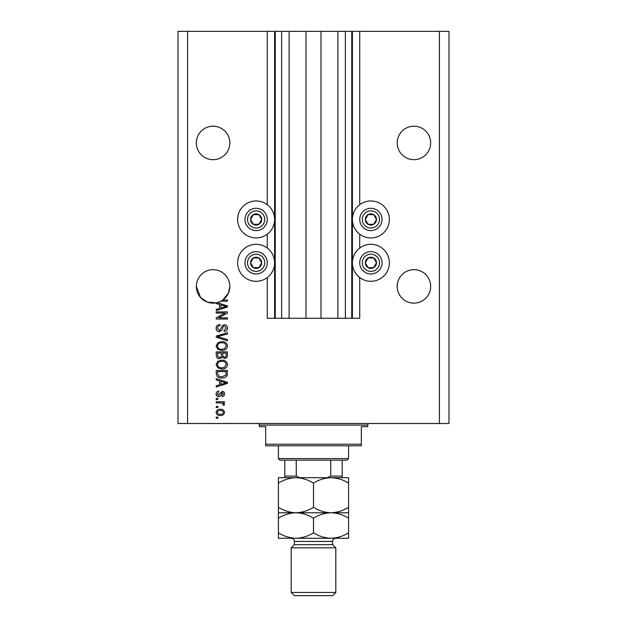<?xml version="1.0" encoding="UTF-8"?>
<svg xmlns="http://www.w3.org/2000/svg" width="627" height="627" viewBox="0 0 627 627"><rect width="100%" height="100%" fill="white"/><g stroke="black" fill="none" stroke-linecap="round" stroke-linejoin="round"><path stroke-width="0.94" d="M289.11 31.35L289.11 318.281L306.007 318.281L306.007 31.35L267.274 31.35L267.274 204.708M267.274 234.192L267.274 248.065M267.274 277.557L267.274 318.281L275.245 318.281L275.245 31.35M281.617 31.35L281.617 318.281L275.245 318.281M289.11 318.281L281.617 318.281M306.007 318.281L320.993 318.281L320.993 31.35L306.007 31.35M345.383 31.35L345.383 318.281L351.755 318.281L351.755 31.35L337.89 31.35L337.89 318.281L320.993 318.281M337.89 31.35L320.993 31.35M345.383 318.281L337.89 318.281M351.755 31.35L352.398 31.35L352.398 318.281L351.755 318.281M359.726 277.557L359.726 318.281L352.398 318.281M439.433 31.35L439.433 423.491L448.995 423.491L448.995 31.35L359.726 31.35L359.726 204.708M359.726 234.192L359.726 248.065M359.726 31.35L352.398 31.35M430.663 142.932A16.741 16.741 0 0 0 413.93 126.199A16.741 16.741 0 0 0 397.189 142.932A16.741 16.741 0 0 0 413.93 159.673A16.741 16.741 0 0 0 430.663 142.932M229.811 142.932A16.741 16.741 0 0 0 213.07 126.199A16.741 16.741 0 0 0 196.337 142.932A16.741 16.741 0 0 0 213.07 159.673A16.741 16.741 0 0 0 229.811 142.932M430.663 286.398A16.741 16.741 0 0 0 413.93 269.665A16.741 16.741 0 0 0 397.189 286.398A16.741 16.741 0 0 0 413.93 303.139A16.741 16.741 0 0 0 430.663 286.398M229.811 286.398A16.741 16.741 0 0 0 213.07 269.665A16.741 16.741 0 0 0 196.337 286.398L200.515 297.464L207.302 302.112L216.26 302.833A16.741 16.741 0 0 0 229.811 286.398L228.463 292.974L222.797 300.019L227.421 300.019L227.421 301.179L220.923 301.179M370.886 200.961A18.489 18.489 0 0 0 352.398 219.45A18.489 18.489 0 0 0 370.886 237.939A18.489 18.489 0 0 0 389.375 219.45A18.489 18.489 0 0 0 370.886 200.961M370.886 244.318A18.489 18.489 0 0 1 389.375 262.807A18.489 18.489 0 0 1 370.886 281.304A18.489 18.489 0 0 1 352.398 262.807A18.489 18.489 0 0 1 370.886 244.318M256.114 237.939A18.489 18.489 0 0 1 237.625 219.45A18.489 18.489 0 0 1 256.114 200.961A18.489 18.489 0 0 1 274.602 219.45A18.489 18.489 0 0 1 256.114 237.939M256.114 281.304A18.489 18.489 0 0 0 274.602 262.807A18.489 18.489 0 0 0 256.114 244.318A18.489 18.489 0 0 0 237.625 262.807A18.489 18.489 0 0 0 256.114 281.304M217.169 302.629L227.421 305.905L227.421 307.034L216.26 310.6L216.26 309.401L219.591 308.421L219.591 304.518L216.26 303.546L216.26 302.833A16.741 16.741 0 0 1 196.337 286.398M225.148 313.069L216.26 313.069L216.26 311.909L227.421 311.909L227.421 313.139L218.525 317.85L227.421 317.85L227.421 319.01L216.26 319.01L216.26 317.764L225.148 313.069M219.364 331.761C217.263 331.55 216.182 330.382 216.119 328.242C216.26 325.899 217.522 324.653 219.881 324.512L220.03 325.672C218.392 325.821 217.522 326.714 217.42 328.344L219.332 330.601L221.441 327.811C221.739 326.001 222.757 324.998 224.505 324.802C226.472 324.974 227.491 326.048 227.562 328.039C227.46 330.163 226.347 331.307 224.231 331.471L224.09 330.311L226.261 328.078L224.482 325.962L223.345 326.33L222.029 330.037L219.364 331.761M227.421 340.79L216.26 337.279L216.26 336.08L227.421 332.741L227.421 333.932L217.569 336.613L227.421 339.583L227.421 340.79M216.119 346.033L217.867 342.742L221.692 341.613C225.015 341.48 226.974 342.953 227.562 346.041C226.99 349.067 225.077 350.54 221.833 350.454L217.82 349.317L216.119 346.033M216.119 364.585L217.867 361.293L221.692 360.164C225.015 360.031 226.974 361.505 227.562 364.593C226.99 367.618 225.077 369.084 221.833 369.005L217.82 367.869L216.119 364.585M219.591 380.895L216.26 379.915L216.26 378.708L227.421 382.274L227.421 383.403L216.26 386.969L216.26 385.77L219.591 384.79L219.591 380.895M217.859 418.272L216.26 418.272L216.26 417.112L217.859 417.112L217.859 418.272M439.433 423.491L178.005 423.491L178.005 31.35L187.567 31.35L187.567 423.491M267.274 31.35L187.567 31.35M220.406 415.521C217.984 415.67 216.558 414.635 216.119 412.401C216.55 410.207 217.945 409.172 220.32 409.29C222.695 409.165 224.098 410.199 224.521 412.401C224.113 414.58 222.734 415.615 220.406 415.521M217.859 407.55L216.26 407.55L216.26 406.39L217.859 406.39L217.859 407.55M220.469 402.91L216.26 402.91L216.26 401.75L224.38 401.75L224.38 402.91L223.079 402.91L224.521 404.282L224.09 405.379L222.93 404.94L223.071 404.156L222.123 403.122L220.469 402.91M217.859 399.579L216.26 399.579L216.26 398.419L217.859 398.419L217.859 399.579M218.737 396.679C217.052 396.554 216.182 395.645 216.119 393.936C216.205 392.306 217.075 391.381 218.729 391.177L218.87 392.337L217.279 394.015L218.533 395.519L222.209 391.319C223.729 391.475 224.497 392.33 224.521 393.889C224.497 395.441 223.721 396.319 222.201 396.538L222.06 395.378L223.361 393.936L222.373 392.478L221.229 394.148C221.033 395.708 220.202 396.554 218.737 396.679M221.903 377.987C218.596 378.191 216.715 376.772 216.26 373.739L216.26 370.455L227.421 370.455L227.217 375.369C226.049 377.297 224.278 378.167 221.903 377.987M219.536 358.715C217.373 358.62 216.276 357.492 216.26 355.337L216.26 351.904L227.421 351.904L227.421 355.36C227.413 357.233 226.472 358.26 224.615 358.425L222.279 357.178L219.536 358.715M223.361 412.378C222.946 410.951 221.934 410.309 220.328 410.45C218.682 410.309 217.671 410.975 217.279 412.433C217.702 413.851 218.713 414.494 220.328 414.361C221.958 414.494 222.969 413.836 223.361 412.378M224.145 382.321L220.9 381.271L220.9 384.406L226.261 382.838L224.145 382.321M226.12 371.607L217.569 371.607L217.569 373.598L219.191 376.38L221.919 376.827L225.892 375.15L226.12 371.607M226.261 364.6C225.783 362.234 224.254 361.144 221.676 361.324C219.278 361.246 217.859 362.335 217.42 364.577C217.89 366.881 219.372 367.971 221.864 367.845L224.388 367.359L226.261 364.6M226.12 353.064L222.781 353.064L222.891 356.254L224.435 357.265C225.728 357.116 226.292 356.34 226.12 354.96L226.12 353.064M221.48 353.064L217.569 353.064L217.71 356.489L219.528 357.555C220.923 357.429 221.574 356.645 221.48 355.195L221.48 353.064M226.261 346.049C225.783 343.682 224.254 342.593 221.676 342.773C219.278 342.703 217.859 343.784 217.42 346.026C217.89 348.33 219.372 349.419 221.864 349.294L224.388 348.808L226.261 346.049M224.145 305.952L220.9 304.902L220.9 308.037L226.261 306.47L224.145 305.952M260.942 222.24A5.58 5.58 0 0 0 253.324 214.622A5.58 5.58 0 0 0 253.324 224.278A5.58 5.58 0 0 0 260.942 222.24M260.299 221.864L261.694 219.45L258.904 214.622L253.324 214.622L250.534 219.45L253.324 224.278L258.904 224.278L260.299 221.864M246.45 213.87A11.161 11.161 0 0 1 261.694 209.786A11.161 11.161 0 0 1 265.777 225.03A11.161 11.161 0 0 1 250.534 229.114A11.161 11.161 0 0 1 246.45 213.87A11.161 11.161 0 0 0 250.534 229.114A11.161 11.161 0 0 0 265.777 225.03M261.694 219.45L258.904 214.622L253.324 214.622L250.534 219.45L253.324 224.278L258.904 224.278L261.694 219.45M375.722 222.24A5.58 5.58 0 0 0 368.096 214.622A5.58 5.58 0 0 0 368.096 224.278A5.58 5.58 0 0 0 375.722 222.24M375.071 221.864L376.466 219.45L373.676 214.622L368.096 214.622L365.306 219.45L368.096 224.278L373.676 224.278L375.071 221.864M361.223 213.87A11.161 11.161 0 0 1 376.466 209.786A11.161 11.161 0 0 1 380.55 225.03A11.161 11.161 0 0 1 365.306 229.114A11.161 11.161 0 0 1 361.223 213.87A11.161 11.161 0 0 0 365.306 229.114A11.161 11.161 0 0 0 380.55 225.03M376.466 219.45L373.676 214.622L368.096 214.622L365.306 219.45L368.096 224.278L373.676 224.278L376.466 219.45M375.722 265.597A5.58 5.58 0 0 0 368.096 257.979A5.58 5.58 0 0 0 368.096 267.643A5.58 5.58 0 0 0 375.722 265.597M375.071 265.221L376.466 262.807L373.676 257.979L368.096 257.979L365.306 262.807L368.096 267.643L373.676 267.643L375.071 265.221M361.223 257.227A11.161 11.161 0 0 1 376.466 253.143A11.161 11.161 0 0 1 380.55 268.387A11.161 11.161 0 0 1 365.306 272.471A11.161 11.161 0 0 1 361.223 257.227A11.161 11.161 0 0 0 365.306 272.471A11.161 11.161 0 0 0 380.55 268.387M376.466 262.807L373.676 257.979L368.096 257.979L365.306 262.807L368.096 267.643L373.676 267.643L376.466 262.807M260.942 265.597A5.58 5.58 0 0 0 253.324 257.979A5.58 5.58 0 0 0 253.324 267.643A5.58 5.58 0 0 0 260.942 265.597M260.299 265.221L261.694 262.807L258.904 257.979L253.324 257.979L250.534 262.807L253.324 267.643L258.904 267.643L260.299 265.221M246.45 257.227A11.161 11.161 0 0 1 261.694 253.143A11.161 11.161 0 0 1 265.777 268.387A11.161 11.161 0 0 1 250.534 272.471A11.161 11.161 0 0 1 246.45 257.227A11.161 11.161 0 0 0 250.534 272.471A11.161 11.161 0 0 0 265.777 268.387M261.694 262.807L258.904 257.979L253.324 257.979L250.534 262.807L253.324 267.643L258.904 267.643L261.694 262.807M257.705 423.491A1.591 1.591 0 0 1 259.304 425.082L259.304 426.681L265.676 426.681L265.676 444.214L361.324 444.214L361.324 426.681L367.696 426.681L367.696 425.082L259.304 425.082M369.295 423.491A1.591 1.591 0 0 0 367.696 425.082M361.324 444.214L361.324 445.805L265.676 445.805L265.676 444.214M348.573 458.556L346.974 460.155L280.026 460.155L278.427 458.556L348.573 458.556L348.573 445.805M278.427 458.556L278.427 445.805M342.193 460.155L342.193 477.194M327.396 477.688L330.742 476.097L342.193 476.097M330.742 460.155L330.742 476.097M296.257 460.155L296.257 476.097L299.604 477.688M284.807 460.155L284.807 477.688L284.807 476.097L296.257 476.097M332.631 544.644L294.369 544.644L291.187 547.826L335.813 547.826L332.631 544.644L332.631 541.454A3.19 3.19 0 0 1 335.813 538.264M335.813 592.46L332.631 595.65L294.369 595.65L291.187 592.46L335.813 592.46L335.813 547.826M294.369 544.644L294.369 541.454A3.19 3.19 0 0 0 291.187 538.264L278.427 538.264L278.427 518.184C283.89 514.791 289.737 512.988 295.968 512.761C289.807 512.549 283.96 510.746 278.427 507.337L278.427 483.111C283.89 479.726 289.737 477.915 295.968 477.688C302.128 477.899 307.967 479.702 313.5 483.111C318.963 479.726 324.802 477.915 331.032 477.688C337.193 477.899 343.04 479.702 348.573 483.111L348.573 477.688L278.427 477.688L278.427 483.111M291.187 592.46L291.187 547.826M348.573 512.761L331.032 512.761C337.193 512.964 343.04 514.775 348.573 518.184L348.573 507.337C343.11 510.723 337.263 512.533 331.032 512.761C324.872 512.549 319.033 510.746 313.5 507.337L313.5 483.111M348.573 507.337L348.573 483.111M313.5 507.337C308.037 510.723 302.198 512.533 295.968 512.761L278.427 512.761L278.427 518.184M278.427 507.337L278.427 512.761M331.032 512.761L295.968 512.761C302.128 512.964 307.967 514.775 313.5 518.184C318.963 514.791 324.802 512.988 331.032 512.761M295.968 538.264C302.198 538.037 308.037 536.226 313.5 532.84C319.033 536.25 324.872 538.06 331.032 538.264C337.263 538.037 343.11 536.226 348.573 532.84L348.573 538.264L295.968 538.264C289.807 538.06 283.96 536.25 278.427 532.84M313.5 532.84L313.5 518.184M348.573 532.84L348.573 518.184M274.602 31.35L274.602 318.281M263.567 223.753A8.606 8.606 0 0 0 260.417 211.997A8.606 8.606 0 0 0 248.66 215.147A8.606 8.606 0 0 0 251.811 226.903A8.606 8.606 0 0 0 263.567 223.753M378.34 223.753A8.606 8.606 0 0 0 375.189 211.997A8.606 8.606 0 0 0 363.433 215.147A8.606 8.606 0 0 0 366.583 226.903A8.606 8.606 0 0 0 378.34 223.753M378.34 267.11A8.606 8.606 0 0 0 375.189 255.354A8.606 8.606 0 0 0 363.433 258.504A8.606 8.606 0 0 0 366.583 270.261A8.606 8.606 0 0 0 378.34 267.11M263.567 267.11A8.606 8.606 0 0 0 260.417 255.354A8.606 8.606 0 0 0 248.66 258.504A8.606 8.606 0 0 0 251.811 270.261A8.606 8.606 0 0 0 263.567 267.11M332.631 541.454L294.369 541.454"/></g></svg>
